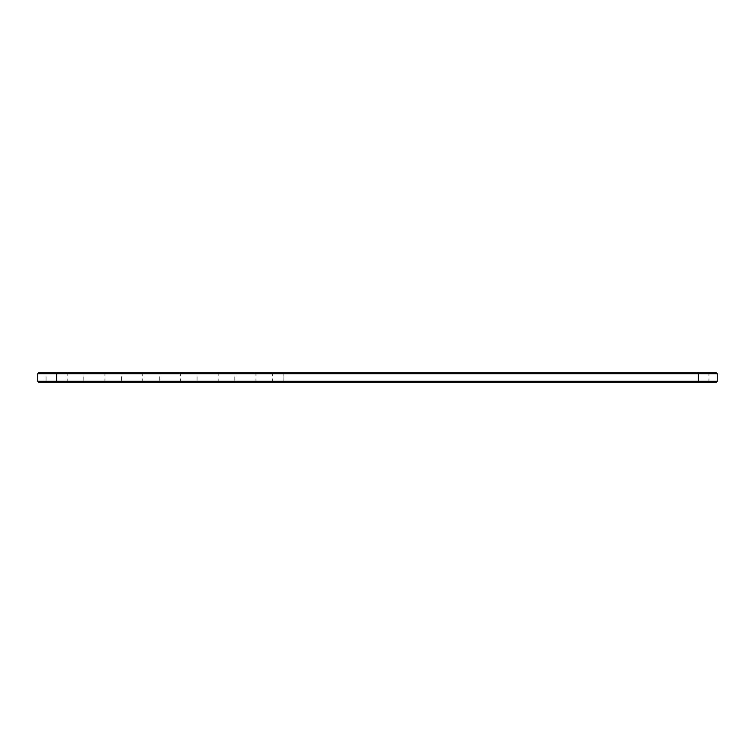 <?xml version="1.0" encoding="UTF-8"?>
<svg xmlns="http://www.w3.org/2000/svg" width="755" height="755" viewBox="0 0 755 755"><rect width="100%" height="100%" fill="white"/><g stroke="black" fill="none" stroke-linecap="round" stroke-linejoin="round"><path stroke-width="0.57" stroke-dasharray="3.77 2.83" d="M37.75 373.687L717.25 373.687M38.656 372.781L716.344 372.781M37.75 381.313L717.25 381.313M283.125 372.781L271.649 372.781L283.125 372.781L283.125 373.687L698.375 373.687L283.125 373.687L283.125 372.781L709.851 372.781L283.125 372.781M120.649 372.781L143.601 372.781L120.649 372.781L121.555 373.687L142.695 373.687L121.555 373.687L121.555 381.313L142.695 381.313L121.555 381.313L120.649 382.219L143.601 382.219L120.649 382.219M82.899 372.781L105.851 372.781L82.899 372.781L83.805 373.687L104.945 373.687L83.805 373.687L83.805 381.313L104.945 381.313L83.805 381.313L82.899 382.219L105.851 382.219L82.899 382.219M233.899 372.781L256.851 372.781L233.899 372.781L234.805 373.687L255.945 373.687L234.805 373.687L234.805 381.313L255.945 381.313L234.805 381.313L233.899 382.219L256.851 382.219L233.899 382.219M45.149 372.781L68.101 372.781L45.149 372.781L46.055 373.687L67.195 373.687L46.055 373.687L46.055 381.313L67.195 381.313L46.055 381.313L45.149 382.219L68.101 382.219L45.149 382.219M158.399 372.781L181.351 372.781L158.399 372.781L159.305 373.687L180.445 373.687L159.305 373.687L159.305 381.313L180.445 381.313L159.305 381.313L158.399 382.219L181.351 382.219L158.399 382.219M196.149 372.781L219.101 372.781L196.149 372.781L197.055 373.687L218.195 373.687L197.055 373.687L197.055 381.313L218.195 381.313L197.055 381.313L196.149 382.219L219.101 382.219L196.149 382.219M38.656 382.219L716.344 382.219M698.375 372.781L698.375 373.687L708.945 373.687L698.375 373.687L698.375 372.781L698.375 381.313L272.555 381.313L708.945 381.313L698.375 381.313L698.375 382.219L713.928 382.219L41.072 382.219L56.625 382.219L56.625 381.615L713.928 381.615L56.625 381.615L56.625 382.219L712.267 382.219L269.233 382.219L698.375 382.219L698.375 381.615L712.267 381.615L269.233 381.615L698.375 381.615L698.375 382.219L698.375 381.313L698.375 382.219M74.075 381.615L74.849 381.464L74.075 381.464M73.877 381.615L73.367 381.464L73.896 381.464M77.52 381.615L78.01 381.615L77.51 381.464M42.733 381.615L70.517 381.615L42.733 381.615L42.733 382.219L70.517 382.219L42.733 382.219M71.923 381.615L73.018 381.615L71.923 381.464M80.483 381.615L108.267 381.615L80.483 381.615L80.483 382.219L108.267 382.219L80.483 382.219M118.233 381.615L146.017 381.615L118.233 381.615L118.233 382.219L146.017 382.219L118.233 382.219M155.983 381.615L183.767 381.615L155.983 381.615L155.983 382.219L183.767 382.219L155.983 382.219M193.733 381.615L221.517 381.615L193.733 381.615L193.733 382.219L221.517 382.219L193.733 382.219M231.483 381.615L259.267 381.615L231.483 381.615L231.483 382.219L259.267 382.219L231.483 382.219M72.121 381.615L72.631 381.464L72.121 381.464M56.625 382.219L56.625 372.781M283.125 381.313L283.125 373.687L283.125 381.313M698.375 373.687L698.375 381.313L698.375 373.687M283.125 381.615L283.125 382.219L283.125 381.615M271.649 382.219L272.555 381.313L272.555 373.687L271.649 372.781M709.851 382.219L708.945 381.313L708.945 373.687L709.851 372.781M143.601 382.219L142.695 381.313L142.695 373.687L143.601 372.781M105.851 382.219L104.945 381.313L104.945 373.687L105.851 372.781M256.851 382.219L255.945 381.313L255.945 373.687L256.851 372.781M68.101 382.219L67.195 381.313L67.195 373.687L68.101 372.781M181.351 382.219L180.445 381.313L180.445 373.687L181.351 372.781M219.101 382.219L218.195 381.313L218.195 373.687L219.101 372.781M713.928 381.615L713.928 382.219M41.072 381.615L41.072 382.219M712.267 381.615L712.267 382.219M269.233 381.615L269.233 382.219M70.517 382.219L70.517 381.615M108.267 382.219L108.267 381.615M146.017 382.219L146.017 381.615M183.767 382.219L183.767 381.615M221.517 382.219L221.517 381.615M259.267 382.219L259.267 381.615"/><path stroke-width="1.13" d="M717.25 373.687L37.75 373.687L38.656 372.781L716.344 372.781L717.25 373.687L717.25 381.313L37.75 381.313L37.75 373.687M717.25 381.313L716.344 382.219L38.656 382.219L37.75 381.313M698.375 382.219L698.375 372.781M56.625 382.219L56.625 372.781"/></g></svg>

